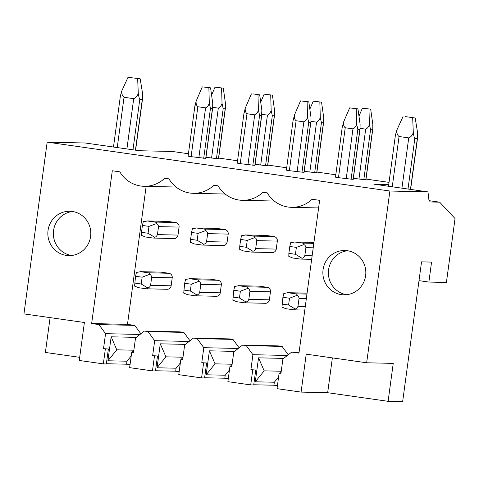 <?xml version="1.0" encoding="UTF-8"?>
<svg xmlns="http://www.w3.org/2000/svg" width="479" height="479" viewBox="0 0 479 479"><rect width="100%" height="100%" fill="white"/><g stroke="black" fill="none" stroke-linecap="round" stroke-linejoin="round"><path stroke-width="0.72" d="M103.524 348.652L108.374 348.981L106.344 363.962L103.338 363.89L105.362 348.916L103.524 348.652L105.554 333.671L98.896 324.582L91.645 323.547L112.302 170.769L119.828 171.841A30.243 29.291 -88.7 0 0 144.155 186.301A30.243 29.291 -88.7 0 0 164.728 178.242L168.949 178.847A30.243 29.291 -88.7 0 0 193.276 193.312A30.243 29.291 -88.7 0 0 213.856 185.253L218.077 185.852A30.243 29.291 -88.7 0 0 242.404 200.318A30.243 29.291 -88.7 0 0 262.977 192.259L267.204 192.863A30.243 29.291 -88.7 0 0 291.531 207.323A30.243 29.291 -88.7 0 0 312.104 199.264L319.631 200.342L298.974 353.119L291.723 352.083L282.903 358.969L280.88 373.949L279.041 373.686L277.018 388.667L301.093 392.097L327.66 392.708L388.104 401.324L402.641 401.659L421.538 261.857L431.567 262.085L428.867 282.059L418.999 280.652M103.338 363.89L79.257 360.459L84.388 322.511L23.95 313.895L47.17 142.137L389.888 191.019L427.981 191.893L429.142 201.934L439.668 202.174L455.05 218.55L446.41 282.46L428.867 282.059M388.104 401.324L393.235 363.381L366.669 362.777L306.225 354.155L301.093 392.097M389.888 191.019L366.669 362.777M439.668 202.174L428.992 200.653M47.17 142.137L85.268 143.005L139.419 150.729L172.506 151.484L188.427 153.759M79.682 357.334L45.385 352.442L50.097 317.619M106.374 363.741L126.564 364.202L130.043 364.699M152.466 370.902L154.489 355.921L152.651 355.658L157.495 355.987L155.471 370.968L152.466 370.902L129.641 367.644L131.665 352.664L133.533 352.706M155.501 370.746L175.691 371.207L179.164 371.704M201.587 377.907L203.611 362.926L201.779 362.669L206.623 362.998L204.599 377.973L201.587 377.907L178.769 374.65L180.793 359.675L182.661 359.717M204.623 377.757L224.813 378.218L228.291 378.709M250.715 384.912L252.738 369.938L250.9 369.674L255.744 370.004L253.72 384.984L250.715 384.912L227.89 381.661L229.914 366.68L231.782 366.722M253.75 384.763L273.94 385.224L277.413 385.721M332.372 357.885L327.66 392.708M250.9 369.674L252.924 354.694L246.272 345.604L242.596 345.078L233.782 351.963L231.752 366.944L229.914 366.68M201.779 362.669L203.803 347.688L197.144 338.593L193.468 338.072L184.654 344.958L182.631 359.933L180.793 359.675M152.651 355.658L154.675 340.683L148.023 331.588L144.347 331.067L135.527 337.952L133.503 352.927L131.665 352.664M323.074 269.635A22.178 21.483 -88.7 0 0 343.844 294.842A22.178 21.483 -88.7 0 0 365.627 275.706A22.178 21.483 -88.7 0 0 344.856 250.499A22.178 21.483 -88.7 0 0 323.074 269.635M48.05 230.405A22.178 21.483 -88.7 0 0 68.82 255.612A22.178 21.483 -88.7 0 0 90.603 236.476A22.178 21.483 -88.7 0 0 69.832 211.269A22.178 21.483 -88.7 0 0 48.05 230.405M206.623 362.998L203.611 362.926M203.803 347.688L238.249 348.473M224.813 378.218L225.22 375.219L206.174 374.788L209.413 350.82L234.512 351.394M197.144 338.593L232.986 339.413L239.123 347.79M193.468 338.072L229.309 338.887L232.986 339.413M157.495 355.987L154.489 355.921M154.675 340.683L189.127 341.467M175.691 371.207L176.092 368.213L157.046 367.776L160.285 343.814L185.385 344.383M148.023 331.588L183.858 332.408L189.995 340.785M144.347 331.067L180.188 331.881L183.858 332.408M108.374 348.981L105.362 348.916M105.554 333.671L140 334.456M126.564 364.202L126.971 361.208L107.919 360.771L111.164 336.809L136.258 337.378M98.896 324.582L134.737 325.397L140.868 333.779M134.737 325.397L127.48 324.367L91.645 323.547M246.272 345.604L282.113 346.419L288.244 354.801M282.113 346.419L278.437 345.898L242.596 345.078M146.143 186.349L127.48 324.367M247.248 240.386L240.668 239.446L239.739 246.338L246.314 247.278L247.248 240.386L254.72 237.608C255.115 237.021 254.69 236.518 253.445 236.093L274 236.56L266.264 235.452A4.03 3.904 91.3 0 0 265.815 235.417L245.35 234.95M255.696 248.625L276.245 249.092A4.03 3.904 91.3 0 1 272.288 252.571L251.283 252.068C252.595 252.062 253.134 251.792 252.9 251.259C254.109 251.032 255.038 250.158 255.696 248.625L256.774 240.638C256.54 239.027 255.852 238.015 254.72 237.608M276.245 249.092L277.323 241.105A4.03 3.904 91.3 0 0 274 236.56M248.835 299.351L269.39 299.818A4.03 3.904 91.3 0 1 265.426 303.303L244.428 302.794C245.739 302.788 246.278 302.518 246.044 301.986C247.248 301.758 248.182 300.884 248.835 299.351L249.918 291.364C249.685 289.765 249.008 288.759 247.888 288.346C248.272 287.753 247.841 287.244 246.589 286.819L238.374 285.676M269.39 299.818L270.467 291.831A4.03 3.904 91.3 0 0 267.138 287.286L259.402 286.185A4.03 3.904 91.3 0 0 258.953 286.149L238.488 285.682M198.12 233.381L191.546 232.441L190.612 239.332L197.186 240.272L198.12 233.381L205.599 230.597C205.988 230.016 205.563 229.507 204.323 229.082L224.873 229.555L217.137 228.447A4.03 3.904 91.3 0 0 216.688 228.411L196.222 227.944M206.569 241.62L227.118 242.087A4.03 3.904 91.3 0 1 223.16 245.565L202.162 245.062C203.473 245.056 204.012 244.787 203.779 244.254C204.982 244.027 205.916 243.146 206.569 241.62L207.647 233.632C207.413 232.016 206.73 231.01 205.599 230.597M227.118 242.087L228.202 234.099A4.03 3.904 91.3 0 0 224.873 229.555M199.713 292.346L220.262 292.813A4.03 3.904 91.3 0 1 216.304 296.291L195.3 295.788C196.612 295.783 197.15 295.513 196.917 294.98C198.126 294.753 199.054 293.878 199.713 292.346L200.791 284.358C200.557 282.754 199.881 281.748 198.761 281.341C199.15 280.748 198.713 280.239 197.462 279.808L189.253 278.67M220.262 292.813L221.34 284.825A4.03 3.904 91.3 0 0 218.017 280.281L210.275 279.173A4.03 3.904 91.3 0 0 209.832 279.137L189.361 278.67M148.993 226.375L142.419 225.435L141.491 232.327L148.065 233.261L148.993 226.375L156.471 223.591C156.867 223.004 156.441 222.501 155.196 222.076L175.745 222.543L168.009 221.442A4.03 3.904 91.3 0 0 167.56 221.406L147.101 220.939M157.441 234.608L177.996 235.081A4.03 3.904 91.3 0 1 174.033 238.56L153.035 238.051C154.346 238.051 154.885 237.782 154.651 237.243C155.861 237.021 156.789 236.141 157.441 234.608L158.525 226.621C158.286 225.01 157.603 223.998 156.471 223.591M177.996 235.081L179.074 227.088A4.03 3.904 91.3 0 0 175.745 222.543M150.586 285.34L171.135 285.807A4.03 3.904 91.3 0 1 167.177 289.286L146.179 288.783C147.49 288.777 148.029 288.508 147.795 287.969C148.999 287.747 149.933 286.867 150.586 285.34L151.663 277.347C151.436 275.748 150.759 274.742 149.64 274.335C150.023 273.743 149.592 273.228 148.334 272.802L140.125 271.659M171.135 285.807L172.218 277.82A4.03 3.904 91.3 0 0 168.889 273.269L161.154 272.168A4.03 3.904 91.3 0 0 160.704 272.132L140.239 271.665M296.369 247.392L289.795 246.457L288.861 253.349L295.441 254.283L296.369 247.392L303.848 244.613C304.243 244.027 303.818 243.524 302.572 243.098L294.357 241.955M313.937 242.428L294.836 241.997L290.663 242.733L289.795 246.457M288.861 253.349L288.819 256.385L292.675 257.971L300.411 259.073C301.722 259.073 302.261 258.804 302.027 258.265C303.237 258.043 304.165 257.163 304.818 255.63L305.901 247.643C305.662 246.032 304.979 245.02 303.848 244.613M300.411 259.073L311.649 259.355M282.005 304.075L288.58 305.009L289.502 298.219L282.921 297.285L281.963 307.111L285.819 308.698L293.974 309.841M295.441 254.283L302.027 258.265M288.58 305.009L295.172 308.991C296.375 308.769 297.303 307.889 297.962 306.356L299.04 298.369C298.812 296.77 298.136 295.765 297.016 295.357C297.399 294.759 296.968 294.25 295.711 293.825L287.502 292.681M293.555 309.799C294.86 309.799 295.399 309.53 295.172 308.991M307.081 293.154L287.975 292.723L283.808 293.471L282.921 297.285M289.502 298.219L297.016 295.357M253.445 236.093L245.236 234.95M266.264 235.452L245.709 234.985L241.542 235.728L240.668 239.446M239.739 246.338L239.698 249.373L243.548 250.966L251.283 252.068M232.878 297.064L239.458 298.004L240.374 291.214L233.8 290.274L232.836 300.099L236.692 301.692L244.428 302.794M246.314 247.278L252.9 251.259M239.458 298.004L246.044 301.986M259.402 286.185L238.853 285.712L234.68 286.466L233.8 290.274M240.374 291.214L247.888 288.346M204.323 229.082L196.109 227.938M217.137 228.447L196.588 227.98L192.414 228.717L191.546 232.441M190.612 239.332L190.57 242.368L194.426 243.955L202.162 245.062M183.756 290.058L190.331 290.998L191.247 284.209L184.672 283.269L183.714 293.094L187.564 294.687L195.3 295.788M197.186 240.272L203.779 244.254M190.331 290.998L196.917 294.98M210.275 279.173L189.726 278.706L185.559 279.461L184.672 283.269M191.247 284.209L198.761 281.341M155.196 222.076L146.981 220.933M168.009 221.442L147.46 220.975L143.287 221.711L142.419 225.435M141.491 232.327L141.449 235.363L145.299 236.949L153.035 238.051M134.629 283.053L141.203 283.993L142.125 277.197L135.545 276.263L134.587 286.089L138.443 287.675L146.179 288.783M148.065 233.261L154.651 237.243M141.203 283.993L147.795 287.969M161.154 272.168L140.598 271.701L136.431 272.449L135.545 276.263M142.125 277.197L149.64 274.335M291.723 352.083L299.094 352.251M279.041 373.686L280.91 373.728M255.744 370.004L252.738 369.938M252.924 354.694L287.376 355.478M273.94 385.224L274.341 382.23L255.295 381.793L258.534 357.825L283.634 358.4M281.203 371.231L264.168 370.848L255.295 381.793M258.534 357.825L264.168 370.848M280.011 373.71L279.736 373.063L281.257 371.171M278.598 376.979L274.341 382.23M230.89 366.704L230.615 366.058L232.129 364.166M229.471 369.974L225.22 375.219M209.413 350.82L215.041 363.836L206.174 374.788M215.041 363.836L232.081 364.226M181.763 359.693L181.487 359.052L183.002 357.154M180.344 362.968L176.092 368.213M160.285 343.814L165.92 356.831L157.046 367.776M165.92 356.831L182.954 357.22M132.635 352.688L132.366 352.047L133.88 350.149M131.222 355.957L126.971 361.208M111.164 336.809L116.792 349.826L107.919 360.771M116.792 349.826L133.833 350.215M389.032 182.367L366.028 179.086M335.803 174.775L316.9 172.081M286.682 167.77L267.779 165.075M237.554 160.764L218.652 158.07M427.981 191.893L373.83 184.164L388.744 184.505M342.359 127.222L343.473 122.283C343.305 124.779 343.892 126.606 345.227 127.755L338.473 177.679L335.48 177.164L342.305 126.695M338.473 177.679L353.215 179.391L360.04 128.923L360.1 124.247L357.939 108.871L349.658 107.889L357.939 108.871M310.967 121.343L316.571 122.139C318.266 121.421 319.505 119.858 320.283 117.451L321.439 122.714L314.691 172.644L316.823 172.679L323.648 122.211L323.708 117.529L321.547 102.153L313.266 101.177L321.547 102.153M304.243 171.272L314.691 172.644M293.238 120.217L294.346 115.277C294.178 117.774 294.765 119.594 296.1 120.744L289.352 170.674L286.358 170.159L293.178 119.69M289.352 170.674L304.087 172.386L310.913 121.917L310.979 117.235L308.811 101.859L300.537 100.883L308.811 101.859M261.845 114.331L267.444 115.134C269.138 114.415 270.378 112.852 271.162 110.445L272.317 115.708L265.564 165.638L267.695 165.668L274.521 115.2L274.581 110.523L272.419 95.141L264.139 94.165L272.419 95.141M255.115 164.267L265.564 165.638M244.11 113.212L245.224 108.272C245.056 110.763 245.637 112.589 246.978 113.739L240.224 163.668L237.231 163.147L244.056 112.679M240.224 163.668L254.966 165.381L261.791 114.912M212.718 107.326L218.316 108.128C220.017 107.41 221.256 105.847 222.034 103.434L223.19 108.703L216.436 158.627L218.574 158.663L225.393 108.194L225.459 103.512L223.298 88.136L215.017 87.16L223.298 88.136M205.988 157.256L216.436 158.627M194.983 106.206L196.097 101.261C195.929 103.757 196.516 105.584 197.851 106.733L191.097 156.663L188.109 156.142L194.929 105.673M191.097 156.663L205.838 158.375L212.664 107.907L212.724 103.225L210.562 87.849L202.282 86.873L210.562 87.849M360.094 128.348L365.693 129.144C367.393 128.432 368.632 126.863 369.411 124.456L370.566 129.719L363.812 179.649L365.95 179.685L372.77 129.216L372.836 124.534L370.674 109.158L362.393 108.182L370.674 109.158M353.364 178.278L363.812 179.649M370.566 129.719L372.572 129.767L365.818 179.697M369.411 124.456L368.968 109.116M343.473 122.283L349.658 107.889M345.227 127.755L352.963 128.857C354.658 128.138 355.897 126.576 356.681 124.169L357.831 129.432L359.837 129.48L353.089 179.403M356.681 124.169L356.232 108.829M358.963 116.152L362.393 108.182M321.439 122.714L323.445 122.762L316.697 172.685M320.283 117.451L319.84 102.111M294.346 115.277L300.537 100.883M296.1 120.744L303.836 121.852C305.536 121.133 306.776 119.57 307.554 117.157L308.71 122.426L310.715 122.468L303.961 172.398M307.554 117.157L307.111 101.823M309.841 109.146L313.266 101.177M272.317 115.708L274.317 115.75L267.569 165.68M271.162 110.445L270.719 95.105M253.116 93.914L259.69 94.854L253.116 93.914M245.224 108.272L251.409 93.878M246.978 113.739L254.714 114.84C256.409 114.122 257.648 112.559 258.426 110.152L259.582 115.415L261.588 115.463L261.785 114.912M254.84 165.393L261.588 115.463L261.851 110.23L259.69 94.854M258.426 110.152L257.983 94.812M260.714 102.141L264.139 94.165M223.19 108.703L225.196 108.745L218.442 158.675M222.034 103.434L221.591 88.1M196.097 101.261L202.282 86.873M197.851 106.733L205.587 107.835C207.281 107.116 208.521 105.554 209.305 103.147L210.455 108.41L212.46 108.458L205.713 158.381M209.305 103.147L208.862 87.807M211.586 95.135L215.017 87.16M347.61 250.745A22.178 21.483 -88.7 0 0 328.588 269.761A22.178 21.483 -88.7 0 0 346.604 294.723M72.586 211.514A22.178 21.483 -88.7 0 0 53.564 230.531A22.178 21.483 -88.7 0 0 71.581 255.493M113.481 147.029L120.379 96.016L121.774 90.956C121.618 93.89 122.373 95.998 124.037 97.285L133.707 98.662C135.779 97.908 137.305 96.123 138.281 93.309C138.7 96.291 139.203 98.315 139.796 99.381L142.299 99.44L142.544 98.806L142.562 93.411L140.167 78.778L127.989 77.341L140.167 78.778M138.281 93.309L137.659 78.724M121.774 90.956L127.989 77.341M405.521 116.631L415.191 118.008L405.521 116.631M388.505 186.259L395.403 135.246L396.798 130.186L403.013 116.571M396.798 130.186C396.642 133.114 397.396 135.228 399.061 136.515L408.731 137.892C410.802 137.138 412.323 135.353 413.305 132.539C413.724 135.515 414.227 137.539 414.82 138.611L417.323 138.671L417.568 138.03L417.586 132.635L415.191 118.008M413.305 132.539L412.682 117.948M302.572 243.098L313.817 243.356M305.901 247.643L313.212 247.811M304.818 255.63L312.134 255.798M295.711 293.825L306.955 294.082M299.04 298.369L306.35 298.537M297.962 306.356L305.273 306.524M256.774 240.638L277.323 241.105M246.589 286.819L267.138 287.286M249.918 291.364L270.467 291.831M207.647 233.632L228.202 234.099M197.462 279.808L218.017 280.281M200.791 284.358L221.34 284.825M158.525 226.621L179.074 227.088M148.334 272.802L168.889 273.269M151.663 277.347L172.218 277.82M365.693 129.144L358.945 179.074M357.831 129.432L351.083 179.362M352.963 128.857L346.209 178.787M316.571 122.139L309.817 172.069M308.71 122.426L301.956 172.35M303.836 121.852L297.088 171.775M267.444 115.134L260.696 165.063M259.582 115.415L252.834 165.345M254.714 114.84L247.96 164.77M218.316 108.128L211.568 158.052M210.455 108.41L203.707 158.339M205.587 107.835L198.839 157.765M139.796 99.381L132.976 149.813M142.299 99.44L135.443 150.167M133.707 98.662L126.911 148.945M124.037 97.285L117.241 147.568M417.323 138.671L410.467 189.391M414.82 138.611L408 189.037M408.731 137.892L401.935 188.175M399.061 136.515L392.259 186.798M294.471 241.961L313.943 242.404M287.616 292.687L307.087 293.13M293.974 309.835L304.794 310.087M318.601 207.94L291.531 207.323M274.305 201.042L242.404 200.318M225.178 194.037L193.276 193.312M176.056 187.032L144.155 186.301M142.544 98.806L135.599 150.184M417.568 138.03L410.623 189.415"/></g></svg>
